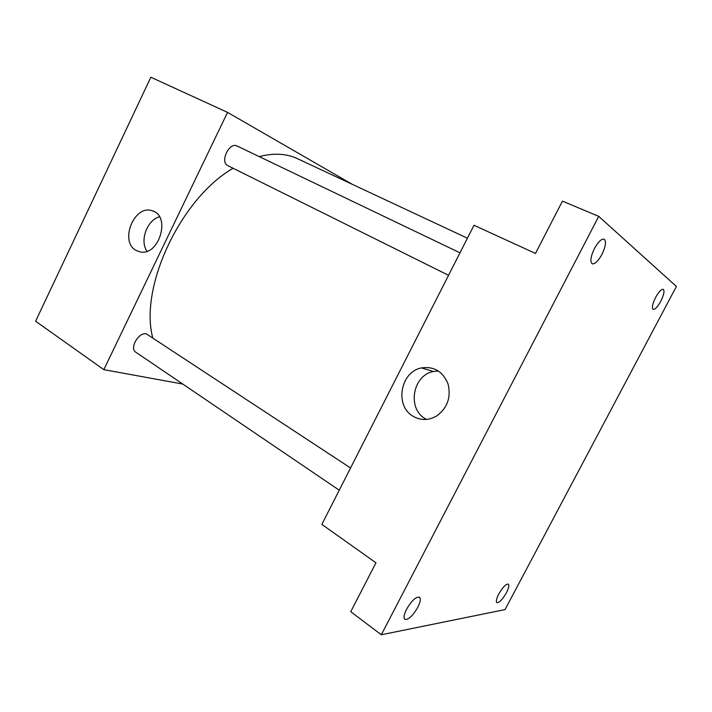 <?xml version="1.0" encoding="UTF-8"?>
<svg xmlns="http://www.w3.org/2000/svg" width="712" height="712" viewBox="0 0 712 712"><rect width="100%" height="100%" fill="white"/><g stroke="black" fill="none" stroke-linecap="round" stroke-linejoin="round"><path stroke-width="1.07" d="M182.77 384.053L103.827 369.653L35.6 321.228L150.855 77.243L227.546 112.371L352.244 184.31M467.419 238.208L297.411 158.651C286.544 153.543 273.817 152.866 259.239 156.613M233.091 168.263C180.572 198.452 139.134 287.337 152.742 337.737M103.827 369.653L227.546 112.371M459.979 252.822L237.096 146.005C229.264 141.626 219.608 162.167 227.831 165.647L448.551 275.304M339.25 490.203L135.77 352.173C129.068 348.337 138.938 331.578 146.494 333.955L350.553 467.971M135.974 250.348C119.233 241.528 134.292 204.3 152.039 210.734C171.414 215.362 159.132 256.836 139.846 251.834L135.974 250.348M146.966 251.256C139.507 240.798 147.072 219.981 159.488 216.804M321.86 524.397L473.996 225.268L535.477 253.428L562.444 201.122L598.739 216.368L676.4 286.438L505.048 609.588L381.312 634.757L350.749 611.697L375.963 562.8L321.86 524.397M381.312 634.757L598.739 216.368M413.361 416.413C394.368 406.196 400.251 371.717 421.486 367.926C433.955 366.137 442.802 371.424 448.008 383.795C451.248 397.1 447.537 407.789 436.857 415.853C428.9 420.507 421.068 420.694 413.361 416.413M426.541 419.421L425.553 418.87C406.855 408.857 412.568 375.162 433.439 371.495L438.378 370.961M601.907 254.487C598.169 261.171 594.938 264.268 592.224 263.805C589.892 261.696 590.631 256.605 594.431 248.532C598.187 241.831 601.418 238.707 604.114 239.179C606.455 241.341 605.725 246.441 601.907 254.487M417.766 607.372C412.702 615.969 408.394 619.956 404.852 619.333C403.401 617.856 403.98 614.483 406.579 609.223C411.696 600.581 415.995 596.585 419.493 597.226C420.961 598.721 420.383 602.103 417.766 607.372M506.428 592.749C502.458 599.575 499.263 602.868 496.843 602.619C495.792 601.498 496.433 598.632 498.765 594.013C502.761 587.151 505.956 583.858 508.35 584.125C509.4 585.264 508.76 588.139 506.428 592.749M660.727 301.372C657.594 306.943 655.067 309.604 653.144 309.373C651.649 307.833 652.495 303.828 655.663 297.331C658.805 291.742 661.332 289.072 663.246 289.312C664.741 290.888 663.896 294.901 660.727 301.372M153.89 211.473L152.039 210.734M433.439 371.495L421.486 367.926"/></g></svg>
